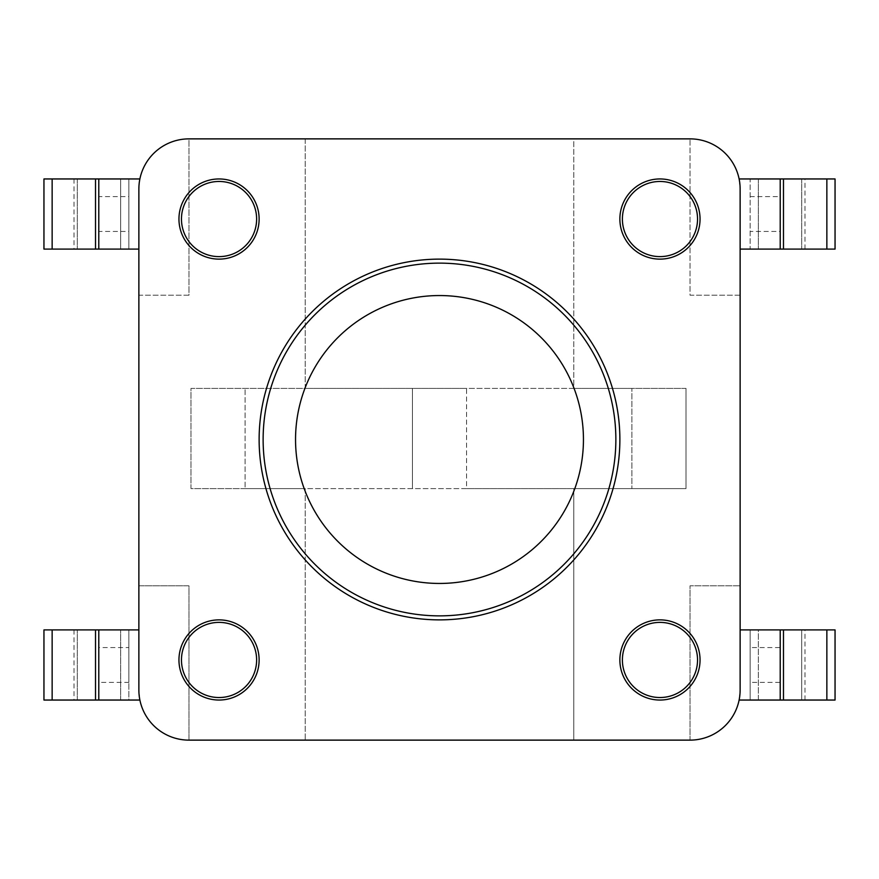 <?xml version="1.0" encoding="UTF-8"?>
<svg xmlns="http://www.w3.org/2000/svg" width="879" height="879" viewBox="0 0 879 879"><rect width="100%" height="100%" fill="white"/><g stroke="black" fill="none" stroke-linecap="round" stroke-linejoin="round"><path stroke-width="0.66" stroke-dasharray="4.39 3.3" d="M739.118 178.953L740.129 188.974A50.103 50.103 0 0 0 690.026 138.871L573.778 138.871L573.778 388.397L305.222 388.397L305.222 138.871L188.974 138.871L188.974 295.201L138.871 295.201L138.871 585.81L188.974 585.81L188.974 740.129L305.222 740.129L305.222 488.603L573.778 488.603L573.778 740.129L690.026 740.129L690.026 585.81L740.129 585.81L740.129 188.974L739.118 178.953L750.15 178.953L750.15 249.098L835.05 249.098M740.129 295.201L690.026 295.201L690.026 138.871L690.026 295.201L740.129 295.201M139.882 700.047L138.871 690.026L138.871 585.81L188.974 585.81L188.974 740.129A50.103 50.103 0 0 1 138.871 690.026L139.882 700.047L128.85 700.047L128.85 629.902L43.95 629.902M188.974 295.201L138.871 295.201L138.871 188.974L138.871 249.098L138.871 188.974L139.882 178.953L138.871 188.974A50.103 50.103 0 0 1 188.974 138.871L188.974 295.201M686.016 388.397L573.778 388.397L573.778 138.871L305.222 138.871L305.222 388.397L190.985 388.397L190.985 488.603L305.222 488.603L305.222 740.129L573.778 740.129L573.778 488.603L686.016 488.603L686.016 388.397L686.016 488.603L466.551 488.603L466.551 388.397L631.902 388.397L631.902 488.603L631.902 388.397L686.016 388.397M740.129 629.902L740.129 690.026A50.103 50.103 0 0 1 690.026 740.129L690.026 585.81L740.129 585.81L740.129 690.026L740.129 629.902L758.346 629.902L750.15 629.902L750.15 647.559L780.211 647.559L780.211 629.902L750.15 629.902L750.15 700.047L835.05 700.047M245.098 488.603L190.985 488.603L190.985 388.397L466.551 388.397L466.551 488.603L245.098 488.603L245.098 388.397L245.098 488.603M412.449 388.397L412.449 488.603L412.449 388.397M783.486 700.047L783.486 629.902L780.211 629.902L780.211 700.047L780.211 682.39L750.15 682.39L750.15 700.047L758.346 700.047L739.118 700.047L740.129 690.026L739.118 700.047M758.346 700.047L804.988 700.047L758.346 700.047L758.346 629.902L801.714 629.902L758.346 629.902L758.346 700.047M801.714 629.902L804.988 629.902L801.714 629.902L801.714 700.047L801.714 629.902M783.486 629.902L835.05 629.902M780.211 682.39L780.211 647.559M750.15 700.047L750.15 629.902L750.15 700.047M750.15 682.39L750.15 647.559M740.129 249.098L740.129 188.974L740.129 249.098L804.988 249.098L750.15 249.098L750.15 196.61L780.211 196.61L780.211 231.441L750.15 231.441M780.211 196.61L780.211 231.441M780.211 249.098L780.211 178.953L835.05 178.953M780.211 178.953L750.15 178.953L804.988 178.953L750.15 178.953L750.15 249.098L750.15 196.61M138.871 629.902L138.871 690.026L138.871 629.902L74.012 629.902L128.85 629.902L128.85 682.39L98.789 682.39L98.789 647.559L128.85 647.559M98.789 682.39L98.789 700.047L43.95 700.047M128.85 682.39L128.85 629.902L128.85 700.047L74.012 700.047L128.85 700.047L98.789 700.047L98.789 647.559M128.85 196.61L128.85 231.441L98.789 231.441L98.789 249.098L98.789 178.953L98.789 196.61L128.85 196.61L128.85 178.953L43.95 178.953M138.871 249.098L128.85 249.098L128.85 178.953L139.882 178.953M95.514 178.953L95.514 249.098L128.85 249.098L128.85 178.953L128.85 249.098L74.012 249.098L120.654 249.098L120.654 178.953L74.012 178.953L120.654 178.953L120.654 249.098L128.85 249.098L128.85 231.441M95.514 249.098L43.95 249.098M98.789 196.61L98.789 231.441M697.541 219.036A37.577 37.577 0 0 1 641.176 251.581A37.577 37.577 0 0 1 641.176 186.502A37.577 37.577 0 0 1 697.541 219.036M256.624 219.036A37.577 37.577 0 0 1 200.247 251.581A37.577 37.577 0 0 1 200.247 186.502A37.577 37.577 0 0 1 256.624 219.036M256.624 659.964A37.577 37.577 0 0 1 200.247 692.498A37.577 37.577 0 0 1 200.247 627.419A37.577 37.577 0 0 1 256.624 659.964M697.541 659.964A37.577 37.577 0 0 1 641.176 692.498A37.577 37.577 0 0 1 641.176 627.419A37.577 37.577 0 0 1 697.541 659.964M178.953 219.036A40.082 40.082 0 0 0 239.077 253.756A40.082 40.082 0 0 0 239.077 184.326A40.082 40.082 0 0 0 178.953 219.036M619.871 219.036A40.082 40.082 0 0 0 680.005 253.756A40.082 40.082 0 0 0 680.005 184.326A40.082 40.082 0 0 0 619.871 219.036M178.953 659.964A40.082 40.082 0 0 0 239.077 694.674A40.082 40.082 0 0 0 239.077 625.244A40.082 40.082 0 0 0 178.953 659.964M619.871 659.964A40.082 40.082 0 0 0 680.005 694.674A40.082 40.082 0 0 0 680.005 625.244A40.082 40.082 0 0 0 619.871 659.964M259.129 439.5A180.371 180.371 0 0 1 529.685 283.291A180.371 180.371 0 0 1 529.685 595.709A180.371 180.371 0 0 1 259.129 439.5M826.853 700.047L826.853 629.902M826.853 178.953L826.853 249.098M783.486 178.953L783.486 249.098M758.346 178.953L758.346 249.098L758.346 178.953M801.714 178.953L801.714 249.098L801.714 178.953M52.147 700.047L52.147 629.902M95.514 700.047L95.514 629.902M120.654 700.047L120.654 629.902L120.654 700.047M77.286 700.047L77.286 629.902L77.286 700.047M52.147 178.953L52.147 249.098M77.286 178.953L77.286 249.098L77.286 178.953M804.988 700.047L804.988 629.902M804.988 249.098L804.988 178.953M74.012 629.902L74.012 700.047M74.012 178.953L74.012 249.098"/><path stroke-width="1.32" d="M826.853 700.047L826.853 629.902L835.05 629.902L835.05 700.047L739.118 700.047M826.853 629.902L740.129 629.902M780.211 700.047L780.211 629.902L780.211 700.047M739.118 178.953L835.05 178.953L835.05 249.098L740.129 249.098M780.211 178.953L780.211 249.098M139.882 700.047L43.95 700.047L43.95 629.902L138.871 629.902M98.789 700.047L98.789 629.902L98.789 700.047M52.147 178.953L52.147 249.098L43.95 249.098L43.95 178.953L139.882 178.953M52.147 249.098L98.789 249.098L98.789 178.953L98.789 249.098L138.871 249.098M188.974 740.129A50.103 50.103 0 0 1 138.871 690.026L138.871 188.974A50.103 50.103 0 0 1 188.974 138.871L690.026 138.871A50.103 50.103 0 0 1 740.129 188.974L740.129 690.026A50.103 50.103 0 0 1 690.026 740.129L188.974 740.129M697.541 219.036A37.577 37.577 0 0 0 641.176 186.502A37.577 37.577 0 0 0 641.176 251.581A37.577 37.577 0 0 0 697.541 219.036A37.577 37.577 0 0 0 641.176 186.502A37.577 37.577 0 0 0 641.176 251.581A37.577 37.577 0 0 0 697.541 219.036M256.624 219.036A37.577 37.577 0 0 0 200.247 186.502A37.577 37.577 0 0 0 200.247 251.581A37.577 37.577 0 0 0 256.624 219.036A37.577 37.577 0 0 0 200.247 186.502A37.577 37.577 0 0 0 200.247 251.581A37.577 37.577 0 0 0 256.624 219.036M256.624 659.964A37.577 37.577 0 0 0 200.247 627.419A37.577 37.577 0 0 0 200.247 692.498A37.577 37.577 0 0 0 256.624 659.964A37.577 37.577 0 0 0 200.247 627.419A37.577 37.577 0 0 0 200.247 692.498A37.577 37.577 0 0 0 256.624 659.964M697.541 659.964A37.577 37.577 0 0 0 641.176 627.419A37.577 37.577 0 0 0 641.176 692.498A37.577 37.577 0 0 0 697.541 659.964A37.577 37.577 0 0 0 641.176 627.419A37.577 37.577 0 0 0 641.176 692.498A37.577 37.577 0 0 0 697.541 659.964M259.129 439.5A180.371 180.371 0 0 1 529.685 283.291A180.371 180.371 0 0 1 529.685 595.709A180.371 180.371 0 0 1 259.129 439.5M178.953 219.036A40.082 40.082 0 0 1 239.077 184.326A40.082 40.082 0 0 1 239.077 253.756A40.082 40.082 0 0 1 178.953 219.036M619.871 219.036A40.082 40.082 0 0 1 680.005 184.326A40.082 40.082 0 0 1 680.005 253.756A40.082 40.082 0 0 1 619.871 219.036M178.953 659.964A40.082 40.082 0 0 1 239.077 625.244A40.082 40.082 0 0 1 239.077 694.674A40.082 40.082 0 0 1 178.953 659.964M619.871 659.964A40.082 40.082 0 0 1 680.005 625.244A40.082 40.082 0 0 1 680.005 694.674A40.082 40.082 0 0 1 619.871 659.964M295.542 439.5A143.958 143.958 0 0 1 511.479 314.836A143.958 143.958 0 0 1 511.479 564.164A143.958 143.958 0 0 1 295.542 439.5M263.129 439.5A176.371 176.371 0 0 1 527.686 286.763A176.371 176.371 0 0 1 527.686 592.237A176.371 176.371 0 0 1 263.129 439.5M783.486 700.047L783.486 629.902M783.486 178.953L783.486 249.098M826.853 178.953L826.853 249.098M95.514 700.047L95.514 629.902M52.147 700.047L52.147 629.902M95.514 178.953L95.514 249.098"/></g></svg>

